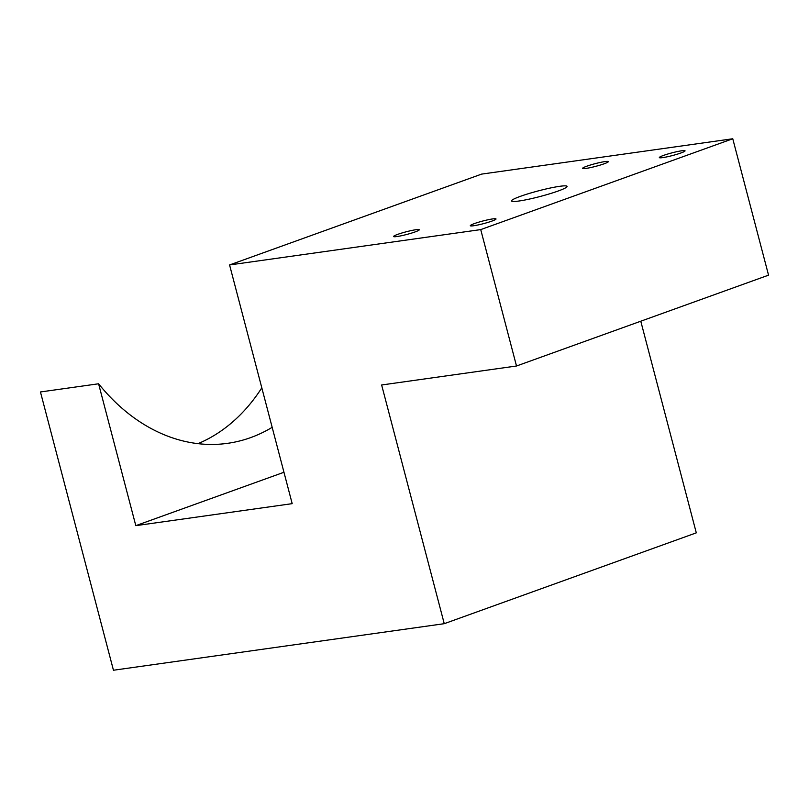 <?xml version="1.0" encoding="UTF-8"?>
<svg xmlns="http://www.w3.org/2000/svg" width="809" height="809" viewBox="0 0 809 809"><rect width="100%" height="100%" fill="white"/><g stroke="black" fill="none" stroke-linecap="round" stroke-linejoin="round"><path stroke-width="1.21" d="M512.34 201.401A28.73 2.943 165.3 0 1 511.521 200.956A28.73 2.943 165.3 0 1 535.538 191.632A28.73 2.943 165.3 0 1 566.27 185.939A28.73 2.943 -14.7 0 1 567.089 186.383A28.73 2.943 -14.7 0 1 543.072 195.707A28.73 2.943 -14.7 0 1 512.34 201.401M229.574 264.947L481.618 174.107L732.762 138.764L768.55 275.161L516.506 366.002L381.636 384.983L444.252 623.688L113.452 670.236L40.45 391.961L98.587 383.779L135.811 525.658L292.191 503.653L229.574 264.947L480.728 229.604L732.762 138.764M473.71 225.741A13.288 1.365 -14.7 0 0 487.999 222.384A13.288 1.365 -14.7 0 0 496.018 218.966A13.288 1.365 -14.7 0 0 492.61 218.926A13.288 1.365 -14.7 0 0 478.321 222.293A13.288 1.365 -14.7 0 0 470.302 225.711A13.288 1.365 -14.7 0 0 473.71 225.741M396.966 236.541A13.288 1.365 -14.7 0 0 411.265 233.184A13.288 1.365 -14.7 0 0 419.274 229.766A13.288 1.365 -14.7 0 0 415.877 229.726A13.288 1.365 -14.7 0 0 401.577 233.093A13.288 1.365 -14.7 0 0 393.568 236.511A13.288 1.365 -14.7 0 0 396.966 236.541M681.643 150.798A13.288 1.365 -14.7 0 0 667.354 154.155A13.288 1.365 -14.7 0 0 659.335 157.583A13.288 1.365 -14.7 0 0 662.743 157.613A13.288 1.365 -14.7 0 0 677.032 154.256A13.288 1.365 -14.7 0 0 685.051 150.838A13.288 1.365 -14.7 0 0 681.643 150.798M604.899 161.598A13.288 1.365 -14.7 0 0 590.61 164.955A13.288 1.365 -14.7 0 0 582.591 168.383A13.288 1.365 -14.7 0 0 585.999 168.414A13.288 1.365 -14.7 0 0 600.298 165.056A13.288 1.365 -14.7 0 0 608.307 161.638A13.288 1.365 -14.7 0 0 604.899 161.598M480.728 229.604L516.506 366.002M444.252 623.688L696.296 532.848L640.779 321.213M261.813 387.824A203.787 152.628 -98 0 1 198.003 443.656M272.178 427.334A203.787 152.628 -98 0 1 227.602 443.332A203.787 152.628 -98 0 1 98.587 383.779M135.811 525.658L283.959 472.264"/></g></svg>
